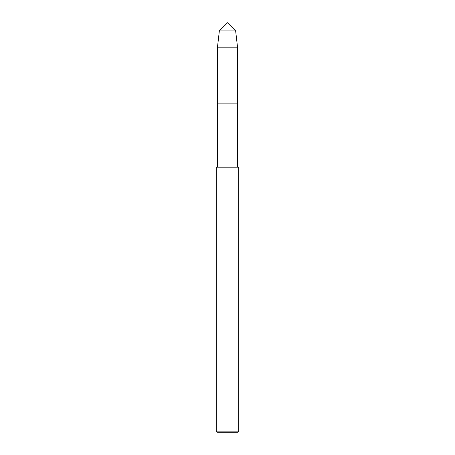 <?xml version="1.0" encoding="UTF-8"?>
<svg xmlns="http://www.w3.org/2000/svg" width="455" height="455" viewBox="0 0 455 455"><rect width="100%" height="100%" fill="white"/><g stroke="black" fill="none" stroke-linecap="round" stroke-linejoin="round"><path stroke-width="0.68" d="M219.356 30.894L227.5 22.75L235.644 30.894L219.356 30.894L235.644 30.894L237.533 47.183L217.467 47.183L219.356 30.894L217.467 47.183L217.467 103.12L237.533 103.12L237.533 167.195M216.267 431.124L217.388 432.25L237.612 432.25L238.733 431.124L238.733 167.195L216.267 167.195L216.267 431.124L238.733 431.124M217.467 167.195L217.467 103.12L237.533 103.12L237.533 47.183M217.467 103.12L217.467 47.183"/></g></svg>
